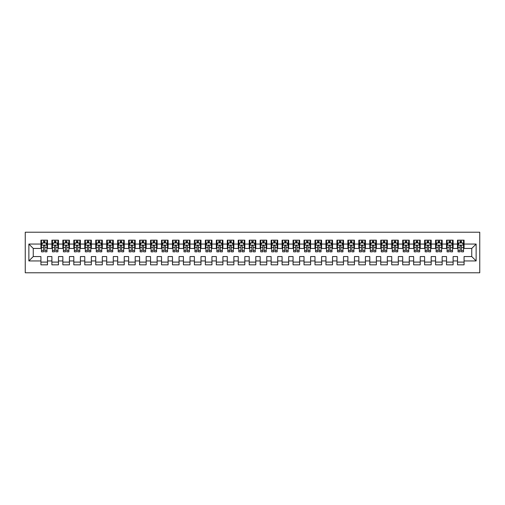 <?xml version="1.0" encoding="UTF-8"?>
<svg xmlns="http://www.w3.org/2000/svg" width="505" height="505" viewBox="0 0 505 505"><rect width="100%" height="100%" fill="white"/><g stroke="black" fill="none" stroke-linecap="round" stroke-linejoin="round"><path stroke-width="0.76" d="M25.25 272.782L479.75 272.782L479.75 232.218L25.25 232.218L25.25 272.782M28.867 260.94L28.867 244.06L40.924 244.06L40.924 248.441L33.254 248.441L33.254 256.559L28.867 260.94L40.924 260.94L40.924 264.835L47.502 264.835L47.502 260.94L51.889 260.94L51.889 264.835L58.466 264.835L58.466 260.94L62.854 260.94L62.854 264.835L69.431 264.835L69.431 260.94L73.812 260.94L73.812 264.835L80.39 264.835L80.39 260.94L84.777 260.94L84.777 264.835L91.355 264.835L91.355 260.94L95.735 260.94L95.735 264.835L102.313 264.835L102.313 260.94L106.7 260.94L106.7 264.835L113.278 264.835L113.278 260.94L117.665 260.94L117.665 264.835L124.243 264.835L124.243 260.94L128.623 260.94L128.623 264.835L135.201 264.835L135.201 260.94L139.588 260.94L139.588 264.835L146.166 264.835L146.166 260.94L150.547 260.94L150.547 264.835L157.124 264.835L157.124 260.94L161.512 260.94L161.512 264.835L168.089 264.835L168.089 260.94L172.476 260.94L172.476 264.835L179.054 264.835L179.054 260.94L183.435 260.94L183.435 264.835L190.013 264.835L190.013 260.94L194.4 260.94L194.4 264.835L200.977 264.835L200.977 260.94L205.365 260.94L205.365 264.835L211.942 264.835L211.942 260.94L216.323 260.94L216.323 264.835L222.901 264.835L222.901 260.94L227.288 260.94L227.288 264.835L233.865 264.835L233.865 260.94L238.246 260.94L238.246 264.835L244.824 264.835L244.824 260.94L249.211 260.94L249.211 264.835L255.789 264.835L255.789 260.94L260.176 260.94L260.176 264.835L266.754 264.835L266.754 260.94L271.135 260.94L271.135 264.835L277.712 264.835L277.712 260.94L282.099 260.94L282.099 264.835L288.677 264.835L288.677 260.94L293.058 260.94L293.058 264.835L299.635 264.835L299.635 260.94L304.023 260.94L304.023 264.835L310.6 264.835L310.6 260.94L314.987 260.94L314.987 264.835L321.565 264.835L321.565 260.94L325.946 260.94L325.946 264.835L332.524 264.835L332.524 260.94L336.911 260.94L336.911 264.835L343.488 264.835L343.488 260.94L347.876 260.94L347.876 264.835L354.453 264.835L354.453 260.94L358.834 260.94L358.834 264.835L365.412 264.835L365.412 260.94L369.799 260.94L369.799 264.835L376.376 264.835L376.376 260.94L380.757 260.94L380.757 264.835L387.335 264.835L387.335 260.94L391.722 260.94L391.722 264.835L398.3 264.835L398.3 260.94L402.687 260.94L402.687 264.835L409.265 264.835L409.265 260.94L413.645 260.94L413.645 264.835L420.223 264.835L420.223 260.94L424.61 260.94L424.61 264.835L431.188 264.835L431.188 260.94L435.569 260.94L435.569 264.835L442.146 264.835L442.146 260.94L446.534 260.94L446.534 264.835L453.111 264.835L453.111 260.94L457.498 260.94L457.498 264.835L464.076 264.835L464.076 256.559L471.746 256.559L471.746 248.441L464.076 248.441L464.076 244.06L476.133 244.06L476.133 260.94L464.076 260.94M464.076 244.06L464.076 240.165L457.498 240.165L457.498 244.06L453.111 244.06L453.111 240.165L446.534 240.165L446.534 244.06L442.146 244.06L442.146 240.165L435.569 240.165L435.569 244.06L431.188 244.06L431.188 240.165L424.61 240.165L424.61 244.06L420.223 244.06L420.223 240.165L413.645 240.165L413.645 244.06L409.265 244.06L409.265 240.165L402.687 240.165L402.687 244.06L398.3 244.06L398.3 240.165L391.722 240.165L391.722 244.06L387.335 244.06L387.335 240.165L380.757 240.165L380.757 244.06L376.376 244.06L376.376 240.165L369.799 240.165L369.799 244.06L365.412 244.06L365.412 240.165L358.834 240.165L358.834 244.06L354.453 244.06L354.453 240.165L347.876 240.165L347.876 244.06L343.488 244.06L343.488 240.165L336.911 240.165L336.911 244.06L332.524 244.06L332.524 240.165L325.946 240.165L325.946 244.06L321.565 244.06L321.565 240.165L314.987 240.165L314.987 244.06L310.6 244.06L310.6 240.165L304.023 240.165L304.023 244.06L299.635 244.06L299.635 240.165L293.058 240.165L293.058 244.06L288.677 244.06L288.677 240.165L282.099 240.165L282.099 244.06L277.712 244.06L277.712 240.165L271.135 240.165L271.135 244.06L266.754 244.06L266.754 240.165L260.176 240.165L260.176 244.06L255.789 244.06L255.789 240.165L249.211 240.165L249.211 244.06L244.824 244.06L244.824 240.165L238.246 240.165L238.246 244.06L233.865 244.06L233.865 240.165L227.288 240.165L227.288 244.06L222.901 244.06L222.901 240.165L216.323 240.165L216.323 244.06L211.942 244.06L211.942 240.165L205.365 240.165L205.365 244.06L200.977 244.06L200.977 240.165L194.4 240.165L194.4 244.06L190.013 244.06L190.013 240.165L183.435 240.165L183.435 244.06L179.054 244.06L179.054 240.165L172.476 240.165L172.476 244.06L168.089 244.06L168.089 240.165L161.512 240.165L161.512 244.06L157.124 244.06L157.124 240.165L150.547 240.165L150.547 244.06L146.166 244.06L146.166 240.165L139.588 240.165L139.588 244.06L135.201 244.06L135.201 240.165L128.623 240.165L128.623 244.06L124.243 244.06L124.243 240.165L117.665 240.165L117.665 244.06L113.278 244.06L113.278 240.165L106.7 240.165L106.7 244.06L102.313 244.06L102.313 240.165L95.735 240.165L95.735 244.06L91.355 244.06L91.355 240.165L84.777 240.165L84.777 244.06L80.39 244.06L80.39 240.165L73.812 240.165L73.812 244.06L69.431 244.06L69.431 240.165L62.854 240.165L62.854 244.06L58.466 244.06L58.466 240.165L51.889 240.165L51.889 244.06L47.502 244.06L47.502 240.165L40.924 240.165L40.924 244.06M453.111 260.94L453.111 256.559L457.498 256.559L457.498 260.94M476.133 244.06L471.746 248.441M442.146 260.94L442.146 256.559L446.534 256.559L446.534 260.94M457.498 244.06L457.498 248.441L453.111 248.441L453.111 244.06M431.188 260.94L431.188 256.559L435.569 256.559L435.569 260.94M446.534 244.06L446.534 248.441L442.146 248.441L442.146 244.06M420.223 260.94L420.223 256.559L424.61 256.559L424.61 260.94M435.569 244.06L435.569 248.441L431.188 248.441L431.188 244.06M409.265 260.94L409.265 256.559L413.645 256.559L413.645 260.94M424.61 244.06L424.61 248.441L420.223 248.441L420.223 244.06M398.3 260.94L398.3 256.559L402.687 256.559L402.687 260.94M413.645 244.06L413.645 248.441L409.265 248.441L409.265 244.06M387.335 260.94L387.335 256.559L391.722 256.559L391.722 260.94M402.687 244.06L402.687 248.441L398.3 248.441L398.3 244.06M376.376 260.94L376.376 256.559L380.757 256.559L380.757 260.94M391.722 244.06L391.722 248.441L387.335 248.441L387.335 244.06M365.412 260.94L365.412 256.559L369.799 256.559L369.799 260.94M380.757 244.06L380.757 248.441L376.376 248.441L376.376 244.06M354.453 260.94L354.453 256.559L358.834 256.559L358.834 260.94M369.799 244.06L369.799 248.441L365.412 248.441L365.412 244.06M343.488 260.94L343.488 256.559L347.876 256.559L347.876 260.94M358.834 244.06L358.834 248.441L354.453 248.441L354.453 244.06M332.524 260.94L332.524 256.559L336.911 256.559L336.911 260.94M347.876 244.06L347.876 248.441L343.488 248.441L343.488 244.06M321.565 260.94L321.565 256.559L325.946 256.559L325.946 260.94M336.911 244.06L336.911 248.441L332.524 248.441L332.524 244.06M310.6 260.94L310.6 256.559L314.987 256.559L314.987 260.94M325.946 244.06L325.946 248.441L321.565 248.441L321.565 244.06M299.635 260.94L299.635 256.559L304.023 256.559L304.023 260.94M314.987 244.06L314.987 248.441L310.6 248.441L310.6 244.06M288.677 260.94L288.677 256.559L293.058 256.559L293.058 260.94M304.023 244.06L304.023 248.441L299.635 248.441L299.635 244.06M277.712 260.94L277.712 256.559L282.099 256.559L282.099 260.94M293.058 244.06L293.058 248.441L288.677 248.441L288.677 244.06M266.754 260.94L266.754 256.559L271.135 256.559L271.135 260.94M282.099 244.06L282.099 248.441L277.712 248.441L277.712 244.06M255.789 260.94L255.789 256.559L260.176 256.559L260.176 260.94M271.135 244.06L271.135 248.441L266.754 248.441L266.754 244.06M244.824 260.94L244.824 256.559L249.211 256.559L249.211 260.94M260.176 244.06L260.176 248.441L255.789 248.441L255.789 244.06M233.865 260.94L233.865 256.559L238.246 256.559L238.246 260.94M249.211 244.06L249.211 248.441L244.824 248.441L244.824 244.06M222.901 260.94L222.901 256.559L227.288 256.559L227.288 260.94M238.246 244.06L238.246 248.441L233.865 248.441L233.865 244.06M211.942 260.94L211.942 256.559L216.323 256.559L216.323 260.94M227.288 244.06L227.288 248.441L222.901 248.441L222.901 244.06M200.977 260.94L200.977 256.559L205.365 256.559L205.365 260.94M216.323 244.06L216.323 248.441L211.942 248.441L211.942 244.06M190.013 260.94L190.013 256.559L194.4 256.559L194.4 260.94M205.365 244.06L205.365 248.441L200.977 248.441L200.977 244.06M179.054 260.94L179.054 256.559L183.435 256.559L183.435 260.94M194.4 244.06L194.4 248.441L190.013 248.441L190.013 244.06M168.089 260.94L168.089 256.559L172.476 256.559L172.476 260.94M183.435 244.06L183.435 248.441L179.054 248.441L179.054 244.06M157.124 260.94L157.124 256.559L161.512 256.559L161.512 260.94M172.476 244.06L172.476 248.441L168.089 248.441L168.089 244.06M146.166 260.94L146.166 256.559L150.547 256.559L150.547 260.94M161.512 244.06L161.512 248.441L157.124 248.441L157.124 244.06M135.201 260.94L135.201 256.559L139.588 256.559L139.588 260.94M150.547 244.06L150.547 248.441L146.166 248.441L146.166 244.06M124.243 260.94L124.243 256.559L128.623 256.559L128.623 260.94M139.588 244.06L139.588 248.441L135.201 248.441L135.201 244.06M113.278 260.94L113.278 256.559L117.665 256.559L117.665 260.94M128.623 244.06L128.623 248.441L124.243 248.441L124.243 244.06M102.313 260.94L102.313 256.559L106.7 256.559L106.7 260.94M117.665 244.06L117.665 248.441L113.278 248.441L113.278 244.06M91.355 260.94L91.355 256.559L95.735 256.559L95.735 260.94M106.7 244.06L106.7 248.441L102.313 248.441L102.313 244.06M80.39 260.94L80.39 256.559L84.777 256.559L84.777 260.94M95.735 244.06L95.735 248.441L91.355 248.441L91.355 244.06M69.431 260.94L69.431 256.559L73.812 256.559L73.812 260.94M84.777 244.06L84.777 248.441L80.39 248.441L80.39 244.06M58.466 260.94L58.466 256.559L62.854 256.559L62.854 260.94M73.812 244.06L73.812 248.441L69.431 248.441L69.431 244.06M47.502 260.94L47.502 256.559L51.889 256.559L51.889 260.94M62.854 244.06L62.854 248.441L58.466 248.441L58.466 244.06M33.254 256.559L40.924 256.559L40.924 260.94M51.889 244.06L51.889 248.441L47.502 248.441L47.502 244.06M457.498 242.905L458.048 242.905M463.527 242.905L464.076 242.905M446.534 242.905L447.083 242.905M452.562 242.905L453.111 242.905M435.569 242.905L436.118 242.905M441.604 242.905L442.146 242.905M424.61 242.905L425.159 242.905M430.639 242.905L431.188 242.905M413.645 242.905L414.195 242.905M419.674 242.905L420.223 242.905M402.687 242.905L403.23 242.905M408.715 242.905L409.265 242.905M391.722 242.905L392.271 242.905M397.751 242.905L398.3 242.905M380.757 242.905L381.307 242.905M386.792 242.905L387.335 242.905M369.799 242.905L370.348 242.905M375.827 242.905L376.376 242.905M358.834 242.905L359.383 242.905M364.863 242.905L365.412 242.905M347.876 242.905L348.418 242.905M353.904 242.905L354.453 242.905M336.911 242.905L337.46 242.905M342.939 242.905L343.488 242.905M325.946 242.905L326.495 242.905M331.974 242.905L332.524 242.905M314.987 242.905L315.537 242.905M321.016 242.905L321.565 242.905M304.023 242.905L304.572 242.905M310.051 242.905L310.6 242.905M293.058 242.905L293.607 242.905M299.093 242.905L299.635 242.905M282.099 242.905L282.649 242.905M288.128 242.905L288.677 242.905M271.135 242.905L271.684 242.905M277.163 242.905L277.712 242.905M260.176 242.905L260.719 242.905M266.204 242.905L266.754 242.905M249.211 242.905L249.76 242.905M255.24 242.905L255.789 242.905M238.246 242.905L238.796 242.905M244.281 242.905L244.824 242.905M227.288 242.905L227.837 242.905M233.316 242.905L233.865 242.905M216.323 242.905L216.872 242.905M222.351 242.905L222.901 242.905M205.365 242.905L205.907 242.905M211.393 242.905L211.942 242.905M194.4 242.905L194.949 242.905M200.428 242.905L200.977 242.905M183.435 242.905L183.984 242.905M189.463 242.905L190.013 242.905M172.476 242.905L173.026 242.905M178.505 242.905L179.054 242.905M161.512 242.905L162.061 242.905M167.54 242.905L168.089 242.905M150.547 242.905L151.096 242.905M156.582 242.905L157.124 242.905M139.588 242.905L140.137 242.905M145.617 242.905L146.166 242.905M128.623 242.905L129.173 242.905M134.652 242.905L135.201 242.905M117.665 242.905L118.208 242.905M123.693 242.905L124.243 242.905M106.7 242.905L107.249 242.905M112.729 242.905L113.278 242.905M95.735 242.905L96.285 242.905M101.77 242.905L102.313 242.905M84.777 242.905L85.326 242.905M90.805 242.905L91.355 242.905M73.812 242.905L74.361 242.905M79.841 242.905L80.39 242.905M62.854 242.905L63.396 242.905M68.882 242.905L69.431 242.905M51.889 242.905L52.438 242.905M57.917 242.905L58.466 242.905M40.924 242.905L41.473 242.905M46.952 242.905L47.502 242.905M40.924 262.095L47.502 262.095M51.889 262.095L58.466 262.095M62.854 262.095L69.431 262.095M73.812 262.095L80.39 262.095M84.777 262.095L91.355 262.095M95.735 262.095L102.313 262.095M106.7 262.095L113.278 262.095M117.665 262.095L124.243 262.095M128.623 262.095L135.201 262.095M139.588 262.095L146.166 262.095M150.547 262.095L157.124 262.095M161.512 262.095L168.089 262.095M172.476 262.095L179.054 262.095M183.435 262.095L190.013 262.095M194.4 262.095L200.977 262.095M205.365 262.095L211.942 262.095M216.323 262.095L222.901 262.095M227.288 262.095L233.865 262.095M238.246 262.095L244.824 262.095M249.211 262.095L255.789 262.095M260.176 262.095L266.754 262.095M271.135 262.095L277.712 262.095M282.099 262.095L288.677 262.095M293.058 262.095L299.635 262.095M304.023 262.095L310.6 262.095M314.987 262.095L321.565 262.095M325.946 262.095L332.524 262.095M336.911 262.095L343.488 262.095M347.876 262.095L354.453 262.095M358.834 262.095L365.412 262.095M369.799 262.095L376.376 262.095M380.757 262.095L387.335 262.095M391.722 262.095L398.3 262.095M402.687 262.095L409.265 262.095M413.645 262.095L420.223 262.095M424.61 262.095L431.188 262.095M435.569 262.095L442.146 262.095M446.534 262.095L453.111 262.095M457.498 262.095L464.076 262.095M28.867 244.06L33.254 248.441M471.746 256.559L476.133 260.94M44.876 241.592L43.556 241.592M46.952 250.467L44.876 250.467L44.876 251.843L46.952 251.843L46.952 245.152L45.86 242.962L42.572 242.962L41.473 245.152L41.473 251.843L43.556 251.843L43.556 250.467L41.473 250.467M41.473 245.152L41.473 240.165M46.952 245.152L46.952 240.165M43.556 242.962L43.556 240.165M44.876 240.165L44.876 242.962M44.876 250.467L44.876 245.979C44.434 245.133 43.998 245.133 43.556 245.979L43.556 250.467M44.876 242.905L43.556 242.905M55.834 241.592L54.521 241.592M57.917 250.467L55.834 250.467L55.834 251.843L57.917 251.843L57.917 245.152L56.819 242.962L53.53 242.962L52.438 245.152L52.438 251.843L54.521 251.843L54.521 250.467L52.438 250.467M52.438 245.152L52.438 240.165M57.917 245.152L57.917 240.165M54.521 242.962L54.521 240.165M55.834 240.165L55.834 242.962M55.834 250.467L55.834 245.979C55.398 245.133 54.957 245.133 54.521 245.979L54.521 250.467M55.834 242.905L54.521 242.905M66.799 241.592L65.48 241.592M68.882 250.467L66.799 250.467L66.799 251.843L68.882 251.843L68.882 245.152L67.784 242.962L64.495 242.962L63.396 245.152L63.396 251.843L65.48 251.843L65.48 250.467L63.396 250.467M63.396 245.152L63.396 240.165M68.882 245.152L68.882 240.165M65.48 242.962L65.48 240.165M66.799 240.165L66.799 242.962M66.799 250.467L66.799 245.979C66.357 245.133 65.921 245.133 65.48 245.979L65.48 250.467M66.799 242.905L65.48 242.905M77.757 241.592L76.444 241.592M79.841 250.467L77.757 250.467L77.757 251.843L79.841 251.843L79.841 245.152L78.748 242.962L75.46 242.962L74.361 245.152L74.361 251.843L76.444 251.843L76.444 250.467L74.361 250.467M74.361 245.152L74.361 240.165M79.841 245.152L79.841 240.165M76.444 242.962L76.444 240.165M77.757 240.165L77.757 242.962M77.757 250.467L77.757 245.979C77.322 245.133 76.886 245.133 76.444 245.979L76.444 250.467M77.757 242.905L76.444 242.905M88.722 241.592L87.409 241.592M90.805 250.467L88.722 250.467L88.722 251.843L90.805 251.843L90.805 245.152L89.707 242.962L86.418 242.962L85.326 245.152L85.326 251.843L87.409 251.843L87.409 250.467L85.326 250.467M85.326 245.152L85.326 240.165M90.805 245.152L90.805 240.165M87.409 242.962L87.409 240.165M88.722 240.165L88.722 242.962M88.722 250.467L88.722 245.979C88.287 245.133 87.845 245.133 87.409 245.979L87.409 250.467M88.722 242.905L87.409 242.905M99.687 241.592L98.368 241.592M101.77 250.467L99.687 250.467L99.687 251.843L101.77 251.843L101.77 245.152L100.672 242.962L97.383 242.962L96.285 245.152L96.285 251.843L98.368 251.843L98.368 250.467L96.285 250.467M96.285 245.152L96.285 240.165M101.77 245.152L101.77 240.165M98.368 242.962L98.368 240.165M99.687 240.165L99.687 242.962M99.687 250.467L99.687 245.979C99.245 245.133 98.81 245.133 98.368 245.979L98.368 250.467M99.687 242.905L98.368 242.905M110.645 241.592L109.332 241.592M112.729 250.467L110.645 250.467L110.645 251.843L112.729 251.843L112.729 245.152L111.637 242.962L108.348 242.962L107.249 245.152L107.249 251.843L109.332 251.843L109.332 250.467L107.249 250.467M107.249 245.152L107.249 240.165M112.729 245.152L112.729 240.165M109.332 242.962L109.332 240.165M110.645 240.165L110.645 242.962M110.645 250.467L110.645 245.979C110.21 245.133 109.768 245.133 109.332 245.979L109.332 250.467M110.645 242.905L109.332 242.905M121.61 241.592L120.291 241.592M123.693 250.467L121.61 250.467L121.61 251.843L123.693 251.843L123.693 245.152L122.595 242.962L119.306 242.962L118.208 245.152L118.208 251.843L120.291 251.843L120.291 250.467L118.208 250.467M118.208 245.152L118.208 240.165M123.693 245.152L123.693 240.165M120.291 242.962L120.291 240.165M121.61 240.165L121.61 242.962M121.61 250.467L121.61 245.979C121.168 245.133 120.733 245.133 120.291 245.979L120.291 250.467M121.61 242.905L120.291 242.905M132.569 241.592L131.256 241.592M134.652 250.467L132.569 250.467L132.569 251.843L134.652 251.843L134.652 245.152L133.56 242.962L130.271 242.962L129.173 245.152L129.173 251.843L131.256 251.843L131.256 250.467L129.173 250.467M129.173 245.152L129.173 240.165M134.652 245.152L134.652 240.165M131.256 242.962L131.256 240.165M132.569 240.165L132.569 242.962M132.569 250.467L132.569 245.979C132.133 245.133 131.698 245.133 131.256 245.979L131.256 250.467M132.569 242.905L131.256 242.905M143.534 241.592L142.221 241.592M145.617 250.467L143.534 250.467L143.534 251.843L145.617 251.843L145.617 245.152L144.518 242.962L141.23 242.962L140.137 245.152L140.137 251.843L142.221 251.843L142.221 250.467L140.137 250.467M140.137 245.152L140.137 240.165M145.617 245.152L145.617 240.165M142.221 242.962L142.221 240.165M143.534 240.165L143.534 242.962M143.534 250.467L143.534 245.979C143.098 245.133 142.656 245.133 142.221 245.979L142.221 250.467M143.534 242.905L142.221 242.905M154.498 241.592L153.179 241.592M156.582 250.467L154.498 250.467L154.498 251.843L156.582 251.843L156.582 245.152L155.483 242.962L152.194 242.962L151.096 245.152L151.096 251.843L153.179 251.843L153.179 250.467L151.096 250.467M151.096 245.152L151.096 240.165M156.582 245.152L156.582 240.165M153.179 242.962L153.179 240.165M154.498 240.165L154.498 242.962M154.498 250.467L154.498 245.979C154.057 245.133 153.621 245.133 153.179 245.979L153.179 250.467M154.498 242.905L153.179 242.905M165.457 241.592L164.144 241.592M167.54 250.467L165.457 250.467L165.457 251.843L167.54 251.843L167.54 245.152L166.448 242.962L163.159 242.962L162.061 245.152L162.061 251.843L164.144 251.843L164.144 250.467L162.061 250.467M162.061 245.152L162.061 240.165M167.54 245.152L167.54 240.165M164.144 242.962L164.144 240.165M165.457 240.165L165.457 242.962M165.457 250.467L165.457 245.979C165.021 245.133 164.58 245.133 164.144 245.979L164.144 250.467M165.457 242.905L164.144 242.905M176.422 241.592L175.109 241.592M178.505 250.467L176.422 250.467L176.422 251.843L178.505 251.843L178.505 245.152L177.406 242.962L174.118 242.962L173.026 245.152L173.026 251.843L175.109 251.843L175.109 250.467L173.026 250.467M173.026 245.152L173.026 240.165M178.505 245.152L178.505 240.165M175.109 242.962L175.109 240.165M176.422 240.165L176.422 242.962M176.422 250.467L176.422 245.979C175.986 245.133 175.544 245.133 175.109 245.979L175.109 250.467M176.422 242.905L175.109 242.905M187.387 241.592L186.067 241.592M189.463 250.467L187.387 250.467L187.387 251.843L189.463 251.843L189.463 245.152L188.371 242.962L185.082 242.962L183.984 245.152L183.984 251.843L186.067 251.843L186.067 250.467L183.984 250.467M183.984 245.152L183.984 240.165M189.463 245.152L189.463 240.165M186.067 242.962L186.067 240.165M187.387 240.165L187.387 242.962M187.387 250.467L187.387 245.979C186.945 245.133 186.509 245.133 186.067 245.979L186.067 250.467M187.387 242.905L186.067 242.905M198.345 241.592L197.032 241.592M200.428 250.467L198.345 250.467L198.345 251.843L200.428 251.843L200.428 245.152L199.33 242.962L196.041 242.962L194.949 245.152L194.949 251.843L197.032 251.843L197.032 250.467L194.949 250.467M194.949 245.152L194.949 240.165M200.428 245.152L200.428 240.165M197.032 242.962L197.032 240.165M198.345 240.165L198.345 242.962M198.345 250.467L198.345 245.979C197.909 245.133 197.468 245.133 197.032 245.979L197.032 250.467M198.345 242.905L197.032 242.905M209.31 241.592L207.991 241.592M211.393 250.467L209.31 250.467L209.31 251.843L211.393 251.843L211.393 245.152L210.295 242.962L207.006 242.962L205.907 245.152L205.907 251.843L207.991 251.843L207.991 250.467L205.907 250.467M205.907 245.152L205.907 240.165M211.393 245.152L211.393 240.165M207.991 242.962L207.991 240.165M209.31 240.165L209.31 242.962M209.31 250.467L209.31 245.979C208.868 245.133 208.432 245.133 207.991 245.979L207.991 250.467M209.31 242.905L207.991 242.905M220.268 241.592L218.955 241.592M222.351 250.467L220.268 250.467L220.268 251.843L222.351 251.843L222.351 245.152L221.259 242.962L217.971 242.962L216.872 245.152L216.872 251.843L218.955 251.843L218.955 250.467L216.872 250.467M216.872 245.152L216.872 240.165M222.351 245.152L222.351 240.165M218.955 242.962L218.955 240.165M220.268 240.165L220.268 242.962M220.268 250.467L220.268 245.979C219.833 245.133 219.397 245.133 218.955 245.979L218.955 250.467M220.268 242.905L218.955 242.905M231.233 241.592L229.92 241.592M233.316 250.467L231.233 250.467L231.233 251.843L233.316 251.843L233.316 245.152L232.218 242.962L228.929 242.962L227.837 245.152L227.837 251.843L229.92 251.843L229.92 250.467L227.837 250.467M227.837 245.152L227.837 240.165M233.316 245.152L233.316 240.165M229.92 242.962L229.92 240.165M231.233 240.165L231.233 242.962M231.233 250.467L231.233 245.979C230.798 245.133 230.356 245.133 229.92 245.979L229.92 250.467M231.233 242.905L229.92 242.905M242.198 241.592L240.879 241.592M244.281 250.467L242.198 250.467L242.198 251.843L244.281 251.843L244.281 245.152L243.183 242.962L239.894 242.962L238.796 245.152L238.796 251.843L240.879 251.843L240.879 250.467L238.796 250.467M238.796 245.152L238.796 240.165M244.281 245.152L244.281 240.165M240.879 242.962L240.879 240.165M242.198 240.165L242.198 242.962M242.198 250.467L242.198 245.979C241.756 245.133 241.321 245.133 240.879 245.979L240.879 250.467M242.198 242.905L240.879 242.905M253.156 241.592L251.843 241.592M255.24 250.467L253.156 250.467L253.156 251.843L255.24 251.843L255.24 245.152L254.141 242.962L250.859 242.962L249.76 245.152L249.76 251.843L251.843 251.843L251.843 250.467L249.76 250.467M249.76 245.152L249.76 240.165M255.24 245.152L255.24 240.165M251.843 242.962L251.843 240.165M253.156 240.165L253.156 242.962M253.156 250.467L253.156 245.979C252.721 245.133 252.279 245.133 251.843 245.979L251.843 250.467M253.156 242.905L251.843 242.905M264.121 241.592L262.802 241.592M266.204 250.467L264.121 250.467L264.121 251.843L266.204 251.843L266.204 245.152L265.106 242.962L261.817 242.962L260.719 245.152L260.719 251.843L262.802 251.843L262.802 250.467L260.719 250.467M260.719 245.152L260.719 240.165M266.204 245.152L266.204 240.165M262.802 242.962L262.802 240.165M264.121 240.165L264.121 242.962M264.121 250.467L264.121 245.979C263.679 245.133 263.244 245.133 262.802 245.979L262.802 250.467M264.121 242.905L262.802 242.905M275.08 241.592L273.767 241.592M277.163 250.467L275.08 250.467L275.08 251.843L277.163 251.843L277.163 245.152L276.071 242.962L272.782 242.962L271.684 245.152L271.684 251.843L273.767 251.843L273.767 250.467L271.684 250.467M271.684 245.152L271.684 240.165M277.163 245.152L277.163 240.165M273.767 242.962L273.767 240.165M275.08 240.165L275.08 242.962M275.08 250.467L275.08 245.979C274.644 245.133 274.209 245.133 273.767 245.979L273.767 250.467M275.08 242.905L273.767 242.905M286.045 241.592L284.732 241.592M288.128 250.467L286.045 250.467L286.045 251.843L288.128 251.843L288.128 245.152L287.029 242.962L283.741 242.962L282.649 245.152L282.649 251.843L284.732 251.843L284.732 250.467L282.649 250.467M282.649 245.152L282.649 240.165M288.128 245.152L288.128 240.165M284.732 242.962L284.732 240.165M286.045 240.165L286.045 242.962M286.045 250.467L286.045 245.979C285.609 245.133 285.167 245.133 284.732 245.979L284.732 250.467M286.045 242.905L284.732 242.905M297.009 241.592L295.69 241.592M299.093 250.467L297.009 250.467L297.009 251.843L299.093 251.843L299.093 245.152L297.994 242.962L294.705 242.962L293.607 245.152L293.607 251.843L295.69 251.843L295.69 250.467L293.607 250.467M293.607 245.152L293.607 240.165M299.093 245.152L299.093 240.165M295.69 242.962L295.69 240.165M297.009 240.165L297.009 242.962M297.009 250.467L297.009 245.979C296.568 245.133 296.132 245.133 295.69 245.979L295.69 250.467M297.009 242.905L295.69 242.905M307.968 241.592L306.655 241.592M310.051 250.467L307.968 250.467L307.968 251.843L310.051 251.843L310.051 245.152L308.959 242.962L305.67 242.962L304.572 245.152L304.572 251.843L306.655 251.843L306.655 250.467L304.572 250.467M304.572 245.152L304.572 240.165M310.051 245.152L310.051 240.165M306.655 242.962L306.655 240.165M307.968 240.165L307.968 242.962M307.968 250.467L307.968 245.979C307.532 245.133 307.091 245.133 306.655 245.979L306.655 250.467M307.968 242.905L306.655 242.905M318.933 241.592L317.613 241.592M321.016 250.467L318.933 250.467L318.933 251.843L321.016 251.843L321.016 245.152L319.918 242.962L316.629 242.962L315.537 245.152L315.537 251.843L317.613 251.843L317.613 250.467L315.537 250.467M315.537 245.152L315.537 240.165M321.016 245.152L321.016 240.165M317.613 242.962L317.613 240.165M318.933 240.165L318.933 242.962M318.933 250.467L318.933 245.979C318.497 245.133 318.055 245.133 317.613 245.979L317.613 250.467M318.933 242.905L317.613 242.905M329.891 241.592L328.578 241.592M331.974 250.467L329.891 250.467L329.891 251.843L331.974 251.843L331.974 245.152L330.882 242.962L327.594 242.962L326.495 245.152L326.495 251.843L328.578 251.843L328.578 250.467L326.495 250.467M326.495 245.152L326.495 240.165M331.974 245.152L331.974 240.165M328.578 242.962L328.578 240.165M329.891 240.165L329.891 242.962M329.891 250.467L329.891 245.979C329.456 245.133 329.02 245.133 328.578 245.979L328.578 250.467M329.891 242.905L328.578 242.905M340.856 241.592L339.543 241.592M342.939 250.467L340.856 250.467L340.856 251.843L342.939 251.843L342.939 245.152L341.841 242.962L338.552 242.962L337.46 245.152L337.46 251.843L339.543 251.843L339.543 250.467L337.46 250.467M337.46 245.152L337.46 240.165M342.939 245.152L342.939 240.165M339.543 242.962L339.543 240.165M340.856 240.165L340.856 242.962M340.856 250.467L340.856 245.979C340.42 245.133 339.979 245.133 339.543 245.979L339.543 250.467M340.856 242.905L339.543 242.905M351.821 241.592L350.502 241.592M353.904 250.467L351.821 250.467L351.821 251.843L353.904 251.843L353.904 245.152L352.806 242.962L349.517 242.962L348.418 245.152L348.418 251.843L350.502 251.843L350.502 250.467L348.418 250.467M348.418 245.152L348.418 240.165M353.904 245.152L353.904 240.165M350.502 242.962L350.502 240.165M351.821 240.165L351.821 242.962M351.821 250.467L351.821 245.979C351.379 245.133 350.943 245.133 350.502 245.979L350.502 250.467M351.821 242.905L350.502 242.905M362.779 241.592L361.466 241.592M364.863 250.467L362.779 250.467L362.779 251.843L364.863 251.843L364.863 245.152L363.77 242.962L360.482 242.962L359.383 245.152L359.383 251.843L361.466 251.843L361.466 250.467L359.383 250.467M359.383 245.152L359.383 240.165M364.863 245.152L364.863 240.165M361.466 242.962L361.466 240.165M362.779 240.165L362.779 242.962M362.779 250.467L362.779 245.979C362.344 245.133 361.902 245.133 361.466 245.979L361.466 250.467M362.779 242.905L361.466 242.905M373.744 241.592L372.431 241.592M375.827 250.467L373.744 250.467L373.744 251.843L375.827 251.843L375.827 245.152L374.729 242.962L371.44 242.962L370.348 245.152L370.348 251.843L372.431 251.843L372.431 250.467L370.348 250.467M370.348 245.152L370.348 240.165M375.827 245.152L375.827 240.165M372.431 242.962L372.431 240.165M373.744 240.165L373.744 242.962M373.744 250.467L373.744 245.979C373.309 245.133 372.867 245.133 372.431 245.979L372.431 250.467M373.744 242.905L372.431 242.905M384.709 241.592L383.39 241.592M386.792 250.467L384.709 250.467L384.709 251.843L386.792 251.843L386.792 245.152L385.694 242.962L382.405 242.962L381.307 245.152L381.307 251.843L383.39 251.843L383.39 250.467L381.307 250.467M381.307 245.152L381.307 240.165M386.792 245.152L386.792 240.165M383.39 242.962L383.39 240.165M384.709 240.165L384.709 242.962M384.709 250.467L384.709 245.979C384.267 245.133 383.832 245.133 383.39 245.979L383.39 250.467M384.709 242.905L383.39 242.905M395.667 241.592L394.355 241.592M397.751 250.467L395.667 250.467L395.667 251.843L397.751 251.843L397.751 245.152L396.652 242.962L393.363 242.962L392.271 245.152L392.271 251.843L394.355 251.843L394.355 250.467L392.271 250.467M392.271 245.152L392.271 240.165M397.751 245.152L397.751 240.165M394.355 242.962L394.355 240.165M395.667 240.165L395.667 242.962M395.667 250.467L395.667 245.979C395.232 245.133 394.79 245.133 394.355 245.979L394.355 250.467M395.667 242.905L394.355 242.905M406.632 241.592L405.313 241.592M408.715 250.467L406.632 250.467L406.632 251.843L408.715 251.843L408.715 245.152L407.617 242.962L404.328 242.962L403.23 245.152L403.23 251.843L405.313 251.843L405.313 250.467L403.23 250.467M403.23 245.152L403.23 240.165M408.715 245.152L408.715 240.165M405.313 242.962L405.313 240.165M406.632 240.165L406.632 242.962M406.632 250.467L406.632 245.979C406.19 245.133 405.755 245.133 405.313 245.979L405.313 250.467M406.632 242.905L405.313 242.905M417.591 241.592L416.278 241.592M419.674 250.467L417.591 250.467L417.591 251.843L419.674 251.843L419.674 245.152L418.582 242.962L415.293 242.962L414.195 245.152L414.195 251.843L416.278 251.843L416.278 250.467L414.195 250.467M414.195 245.152L414.195 240.165M419.674 245.152L419.674 240.165M416.278 242.962L416.278 240.165M417.591 240.165L417.591 242.962M417.591 250.467L417.591 245.979C417.155 245.133 416.72 245.133 416.278 245.979L416.278 250.467M417.591 242.905L416.278 242.905M428.556 241.592L427.243 241.592M430.639 250.467L428.556 250.467L428.556 251.843L430.639 251.843L430.639 245.152L429.54 242.962L426.252 242.962L425.159 245.152L425.159 251.843L427.243 251.843L427.243 250.467L425.159 250.467M425.159 245.152L425.159 240.165M430.639 245.152L430.639 240.165M427.243 242.962L427.243 240.165M428.556 240.165L428.556 242.962M428.556 250.467L428.556 245.979C428.12 245.133 427.678 245.133 427.243 245.979L427.243 250.467M428.556 242.905L427.243 242.905M439.52 241.592L438.201 241.592M441.604 250.467L439.52 250.467L439.52 251.843L441.604 251.843L441.604 245.152L440.505 242.962L437.216 242.962L436.118 245.152L436.118 251.843L438.201 251.843L438.201 250.467L436.118 250.467M436.118 245.152L436.118 240.165M441.604 245.152L441.604 240.165M438.201 242.962L438.201 240.165M439.52 240.165L439.52 242.962M439.52 250.467L439.52 245.979C439.079 245.133 438.643 245.133 438.201 245.979L438.201 250.467M439.52 242.905L438.201 242.905M450.479 241.592L449.166 241.592M452.562 250.467L450.479 250.467L450.479 251.843L452.562 251.843L452.562 245.152L451.47 242.962L448.181 242.962L447.083 245.152L447.083 251.843L449.166 251.843L449.166 250.467L447.083 250.467M447.083 245.152L447.083 240.165M452.562 245.152L452.562 240.165M449.166 242.962L449.166 240.165M450.479 240.165L450.479 242.962M450.479 250.467L450.479 245.979C450.043 245.133 449.601 245.133 449.166 245.979L449.166 250.467M450.479 242.905L449.166 242.905M461.444 241.592L460.124 241.592M463.527 250.467L461.444 250.467L461.444 251.843L463.527 251.843L463.527 245.152L462.428 242.962L459.14 242.962L458.048 245.152L458.048 251.843L460.124 251.843L460.124 250.467L458.048 250.467M458.048 245.152L458.048 240.165M463.527 245.152L463.527 240.165M460.124 242.962L460.124 240.165M461.444 240.165L461.444 242.962M461.444 250.467L461.444 245.979C461.002 245.133 460.566 245.133 460.124 245.979L460.124 250.467M461.444 242.905L460.124 242.905M46.927 245.102L41.505 245.102M41.473 243.094L42.502 243.094M45.923 243.094L46.952 243.094M43.556 247.532L41.473 247.532M46.952 247.532L44.876 247.532M44.876 242.293L43.556 242.293M57.892 245.102L52.463 245.102M52.438 243.094L53.467 243.094M56.888 243.094L57.917 243.094M54.521 247.532L52.438 247.532M57.917 247.532L55.834 247.532M55.834 242.293L54.521 242.293M68.85 245.102L63.428 245.102M63.396 243.094L64.432 243.094M67.847 243.094L68.882 243.094M65.48 247.532L63.396 247.532M68.882 247.532L66.799 247.532M66.799 242.293L65.48 242.293M79.815 245.102L74.386 245.102M74.361 243.094L75.39 243.094M78.812 243.094L79.841 243.094M76.444 247.532L74.361 247.532M79.841 247.532L77.757 247.532M77.757 242.293L76.444 242.293M90.78 245.102L85.351 245.102M85.326 243.094L86.355 243.094M89.776 243.094L90.805 243.094M87.409 247.532L85.326 247.532M90.805 247.532L88.722 247.532M88.722 242.293L87.409 242.293M101.739 245.102L96.316 245.102M96.285 243.094L97.313 243.094M100.735 243.094L101.77 243.094M98.368 247.532L96.285 247.532M101.77 247.532L99.687 247.532M99.687 242.293L98.368 242.293M112.703 245.102L107.275 245.102M107.249 243.094L108.278 243.094M111.7 243.094L112.729 243.094M109.332 247.532L107.249 247.532M112.729 247.532L110.645 247.532M110.645 242.293L109.332 242.293M123.662 245.102L118.239 245.102M118.208 243.094L119.243 243.094M122.664 243.094L123.693 243.094M120.291 247.532L118.208 247.532M123.693 247.532L121.61 247.532M121.61 242.293L120.291 242.293M134.627 245.102L129.198 245.102M129.173 243.094L130.202 243.094M133.623 243.094L134.652 243.094M131.256 247.532L129.173 247.532M134.652 247.532L132.569 247.532M132.569 242.293L131.256 242.293M145.591 245.102L140.163 245.102M140.137 243.094L141.166 243.094M144.588 243.094L145.617 243.094M142.221 247.532L140.137 247.532M145.617 247.532L143.534 247.532M143.534 242.293L142.221 242.293M156.55 245.102L151.128 245.102M151.096 243.094L152.131 243.094M155.546 243.094L156.582 243.094M153.179 247.532L151.096 247.532M156.582 247.532L154.498 247.532M154.498 242.293L153.179 242.293M167.515 245.102L162.086 245.102M162.061 243.094L163.09 243.094M166.511 243.094L167.54 243.094M164.144 247.532L162.061 247.532M167.54 247.532L165.457 247.532M165.457 242.293L164.144 242.293M178.48 245.102L173.051 245.102M173.026 243.094L174.055 243.094M177.476 243.094L178.505 243.094M175.109 247.532L173.026 247.532M178.505 247.532L176.422 247.532M176.422 242.293L175.109 242.293M189.438 245.102L184.016 245.102M183.984 243.094L185.013 243.094M188.434 243.094L189.463 243.094M186.067 247.532L183.984 247.532M189.463 247.532L187.387 247.532M187.387 242.293L186.067 242.293M200.403 245.102L194.974 245.102M194.949 243.094L195.978 243.094M199.399 243.094L200.428 243.094M197.032 247.532L194.949 247.532M200.428 247.532L198.345 247.532M198.345 242.293L197.032 242.293M211.361 245.102L205.939 245.102M205.907 243.094L206.943 243.094M210.358 243.094L211.393 243.094M207.991 247.532L205.907 247.532M211.393 247.532L209.31 247.532M209.31 242.293L207.991 242.293M222.326 245.102L216.898 245.102M216.872 243.094L217.901 243.094M221.323 243.094L222.351 243.094M218.955 247.532L216.872 247.532M222.351 247.532L220.268 247.532M220.268 242.293L218.955 242.293M233.291 245.102L227.862 245.102M227.837 243.094L228.866 243.094M232.287 243.094L233.316 243.094M229.92 247.532L227.837 247.532M233.316 247.532L231.233 247.532M231.233 242.293L229.92 242.293M244.25 245.102L238.827 245.102M238.796 243.094L239.825 243.094M243.246 243.094L244.281 243.094M240.879 247.532L238.796 247.532M244.281 247.532L242.198 247.532M242.198 242.293L240.879 242.293M255.214 245.102L249.786 245.102M249.76 243.094L250.789 243.094M254.211 243.094L255.24 243.094M251.843 247.532L249.76 247.532M255.24 247.532L253.156 247.532M253.156 242.293L251.843 242.293M266.173 245.102L260.75 245.102M260.719 243.094L261.754 243.094M265.175 243.094L266.204 243.094M262.802 247.532L260.719 247.532M266.204 247.532L264.121 247.532M264.121 242.293L262.802 242.293M277.138 245.102L271.709 245.102M271.684 243.094L272.713 243.094M276.134 243.094L277.163 243.094M273.767 247.532L271.684 247.532M277.163 247.532L275.08 247.532M275.08 242.293L273.767 242.293M288.102 245.102L282.674 245.102M282.649 243.094L283.677 243.094M287.099 243.094L288.128 243.094M284.732 247.532L282.649 247.532M288.128 247.532L286.045 247.532M286.045 242.293L284.732 242.293M299.061 245.102L293.639 245.102M293.607 243.094L294.642 243.094M298.057 243.094L299.093 243.094M295.69 247.532L293.607 247.532M299.093 247.532L297.009 247.532M297.009 242.293L295.69 242.293M310.026 245.102L304.597 245.102M304.572 243.094L305.601 243.094M309.022 243.094L310.051 243.094M306.655 247.532L304.572 247.532M310.051 247.532L307.968 247.532M307.968 242.293L306.655 242.293M320.984 245.102L315.562 245.102M315.537 243.094L316.566 243.094M319.987 243.094L321.016 243.094M317.613 247.532L315.537 247.532M321.016 247.532L318.933 247.532M318.933 242.293L317.613 242.293M331.949 245.102L326.52 245.102M326.495 243.094L327.524 243.094M330.945 243.094L331.974 243.094M328.578 247.532L326.495 247.532M331.974 247.532L329.891 247.532M329.891 242.293L328.578 242.293M342.914 245.102L337.485 245.102M337.46 243.094L338.489 243.094M341.91 243.094L342.939 243.094M339.543 247.532L337.46 247.532M342.939 247.532L340.856 247.532M340.856 242.293L339.543 242.293M353.872 245.102L348.45 245.102M348.418 243.094L349.454 243.094M352.869 243.094L353.904 243.094M350.502 247.532L348.418 247.532M353.904 247.532L351.821 247.532M351.821 242.293L350.502 242.293M364.837 245.102L359.409 245.102M359.383 243.094L360.412 243.094M363.834 243.094L364.863 243.094M361.466 247.532L359.383 247.532M364.863 247.532L362.779 247.532M362.779 242.293L361.466 242.293M375.802 245.102L370.373 245.102M370.348 243.094L371.377 243.094M374.798 243.094L375.827 243.094M372.431 247.532L370.348 247.532M375.827 247.532L373.744 247.532M373.744 242.293L372.431 242.293M386.761 245.102L381.338 245.102M381.307 243.094L382.335 243.094M385.757 243.094L386.792 243.094M383.39 247.532L381.307 247.532M386.792 247.532L384.709 247.532M384.709 242.293L383.39 242.293M397.725 245.102L392.297 245.102M392.271 243.094L393.3 243.094M396.722 243.094L397.751 243.094M394.355 247.532L392.271 247.532M397.751 247.532L395.667 247.532M395.667 242.293L394.355 242.293M408.684 245.102L403.261 245.102M403.23 243.094L404.265 243.094M407.687 243.094L408.715 243.094M405.313 247.532L403.23 247.532M408.715 247.532L406.632 247.532M406.632 242.293L405.313 242.293M419.649 245.102L414.22 245.102M414.195 243.094L415.224 243.094M418.645 243.094L419.674 243.094M416.278 247.532L414.195 247.532M419.674 247.532L417.591 247.532M417.591 242.293L416.278 242.293M430.613 245.102L425.185 245.102M425.159 243.094L426.188 243.094M429.61 243.094L430.639 243.094M427.243 247.532L425.159 247.532M430.639 247.532L428.556 247.532M428.556 242.293L427.243 242.293M441.572 245.102L436.15 245.102M436.118 243.094L437.153 243.094M440.568 243.094L441.604 243.094M438.201 247.532L436.118 247.532M441.604 247.532L439.52 247.532M439.52 242.293L438.201 242.293M452.537 245.102L447.108 245.102M447.083 243.094L448.112 243.094M451.533 243.094L452.562 243.094M449.166 247.532L447.083 247.532M452.562 247.532L450.479 247.532M450.479 242.293L449.166 242.293M463.495 245.102L458.073 245.102M458.048 243.094L459.077 243.094M462.498 243.094L463.527 243.094M460.124 247.532L458.048 247.532M463.527 247.532L461.444 247.532M461.444 242.293L460.124 242.293"/></g></svg>

